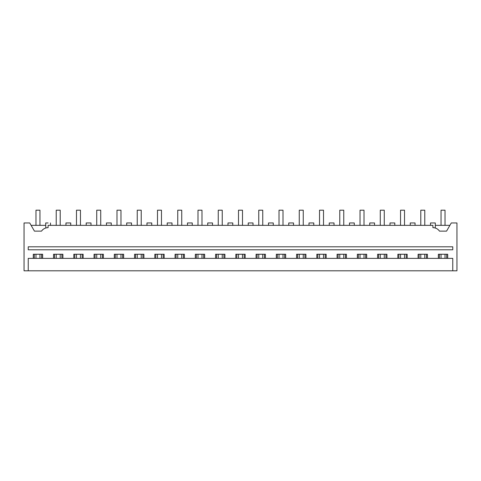 <?xml version="1.0" encoding="UTF-8"?>
<svg xmlns="http://www.w3.org/2000/svg" width="481" height="481" viewBox="0 0 481 481"><rect width="100%" height="100%" fill="white"/><g stroke="black" fill="none" stroke-linecap="round" stroke-linejoin="round"><path stroke-width="0.72" d="M452.765 270.803L456.95 270.803L456.95 222.956L451.274 222.956L446.554 231.133L439.49 231.133A7.973 7.973 0 0 0 432.906 227.663L432.906 225.349L48.094 225.349L48.094 227.663C45.328 227.735 43.134 228.89 41.51 231.133L34.446 231.133L29.726 222.956L24.05 222.956L24.05 270.803L452.765 270.803L452.765 258.363L28.235 258.363L28.235 270.803M33.297 258.363L33.297 254.257L42.629 254.257L42.629 258.363M53.553 258.363L53.553 254.257L62.885 254.257L62.885 258.363M73.809 258.363L73.809 254.257L83.135 254.257L83.135 258.363M94.06 258.363L94.06 254.257L103.391 254.257L103.391 258.363M114.316 258.363L114.316 254.257L123.641 254.257L123.641 258.363M134.566 258.363L134.566 254.257L143.897 254.257L143.897 258.363M154.822 258.363L154.822 254.257L164.153 254.257L164.153 258.363M175.072 258.363L175.072 254.257L184.403 254.257L184.403 258.363M195.328 258.363L195.328 254.257L204.659 254.257L204.659 258.363M215.584 258.363L215.584 254.257L224.91 254.257L224.91 258.363M235.834 258.363L235.834 254.257L245.166 254.257L245.166 258.363M256.09 258.363L256.09 254.257L265.416 254.257L265.416 258.363M276.341 258.363L276.341 254.257L285.672 254.257L285.672 258.363M296.597 258.363L296.597 254.257L305.928 254.257L305.928 258.363M316.847 258.363L316.847 254.257L326.178 254.257L326.178 258.363M337.103 258.363L337.103 254.257L346.434 254.257L346.434 258.363M357.359 258.363L357.359 254.257L366.684 254.257L366.684 258.363M377.609 258.363L377.609 254.257L386.94 254.257L386.94 258.363M397.865 258.363L397.865 254.257L407.191 254.257L407.191 258.363M418.115 258.363L418.115 254.257L427.447 254.257L427.447 258.363M438.371 258.363L438.371 254.257L447.703 254.257L447.703 258.363M34.295 258.363L34.295 254.257M41.631 258.363L41.631 254.257M54.551 258.363L54.551 254.257M61.887 258.363L61.887 254.257M74.802 258.363L74.802 254.257M82.137 258.363L82.137 254.257M95.058 258.363L95.058 254.257M102.393 258.363L102.393 254.257M115.308 258.363L115.308 254.257M122.649 258.363L122.649 254.257M135.564 258.363L135.564 254.257M142.899 258.363L142.899 254.257M155.82 258.363L155.82 254.257M163.155 258.363L163.155 254.257M176.07 258.363L176.07 254.257M183.405 258.363L183.405 254.257M196.326 258.363L196.326 254.257M203.661 258.363L203.661 254.257M216.576 258.363L216.576 254.257M223.912 258.363L223.912 254.257M236.832 258.363L236.832 254.257M244.168 258.363L244.168 254.257M257.088 258.363L257.088 254.257M264.424 258.363L264.424 254.257M277.339 258.363L277.339 254.257M284.674 258.363L284.674 254.257M297.595 258.363L297.595 254.257M304.93 258.363L304.93 254.257M317.845 258.363L317.845 254.257M325.18 258.363L325.18 254.257M338.101 258.363L338.101 254.257M345.436 258.363L345.436 254.257M358.351 258.363L358.351 254.257M365.692 258.363L365.692 254.257M378.607 258.363L378.607 254.257M385.942 258.363L385.942 254.257M398.863 258.363L398.863 254.257M406.198 258.363L406.198 254.257M419.113 258.363L419.113 254.257M426.449 258.363L426.449 254.257M439.369 258.363L439.369 254.257M446.705 258.363L446.705 254.257M45.701 225.349L31.109 225.349L34.446 231.133M46.897 227.754A7.973 7.973 0 0 0 44.276 228.637M43.891 228.86A7.973 7.973 0 0 0 41.51 231.133M48.094 222.956C51.178 222.956 51.178 222.956 48.094 222.956L45.701 222.956L45.827 227.988M434.974 227.934L435.299 228.03L435.299 222.956L430.519 222.956L430.519 225.349M434.602 227.844L435.299 228.03M28.235 249.789L452.765 249.789L452.765 246.801L28.235 246.801L28.235 249.789M435.299 225.349L449.891 225.349M50.481 222.956L50.481 225.349L65.951 225.349L65.951 222.956L70.737 222.956L70.737 225.349L86.207 225.349L86.207 222.956L90.993 222.956L90.993 225.349L106.457 225.349L106.457 222.956L111.243 222.956L111.243 225.349L126.713 225.349L126.713 222.956L131.499 222.956L131.499 225.349L146.97 225.349L146.97 222.956L151.749 222.956L151.749 225.349L167.22 225.349L167.22 222.956L172.006 222.956L172.006 225.349L187.476 225.349L187.476 222.956L192.256 222.956L192.256 225.349L207.726 225.349L207.726 222.956L212.512 222.956L212.512 225.349L227.982 225.349L227.982 222.956L232.768 222.956L232.768 225.349L248.232 225.349L248.232 222.956L253.018 222.956L253.018 225.349L268.488 225.349L268.488 222.956L273.274 222.956L273.274 225.349L288.744 225.349L288.744 222.956L293.524 222.956L293.524 225.349L308.994 225.349L308.994 222.956L313.78 222.956L313.78 225.349L329.251 225.349L329.251 222.956L334.03 222.956L334.03 225.349L349.501 225.349L349.501 222.956L354.287 222.956L354.287 225.349L369.757 225.349L369.757 222.956L374.543 222.956L374.543 225.349L390.007 225.349L390.007 222.956L394.793 222.956L394.793 225.349M410.263 225.349L410.263 222.956L415.049 222.956L415.049 225.349M39.959 254.257L39.959 258.363M35.973 225.349L35.973 210.197L39.959 210.197L39.959 225.349M35.973 254.257L35.973 258.363M60.209 254.257L60.209 258.363M56.223 225.349L56.223 210.197L60.209 210.197L60.209 225.349M56.223 254.257L56.223 258.363M80.465 254.257L80.465 258.363M76.479 225.349L76.479 210.197L80.465 210.197L80.465 225.349M76.479 254.257L76.479 258.363M100.721 254.257L100.721 258.363M96.729 225.349L96.729 210.197L100.721 210.197L100.721 225.349M96.729 254.257L96.729 258.363M120.971 254.257L120.971 258.363M116.985 225.349L116.985 210.197L120.971 210.197L120.971 225.349M116.985 254.257L116.985 258.363M141.228 254.257L141.228 258.363M137.241 225.349L137.241 210.197L141.228 210.197L141.228 225.349M137.241 254.257L137.241 258.363M161.478 254.257L161.478 258.363M157.491 225.349L157.491 210.197L161.478 210.197L161.478 225.349M157.491 254.257L157.491 258.363M181.734 254.257L181.734 258.363M177.748 225.349L177.748 210.197L181.734 210.197L181.734 225.349M177.748 254.257L177.748 258.363M201.984 254.257L201.984 258.363M197.998 225.349L197.998 210.197L201.984 210.197L201.984 225.349M197.998 254.257L197.998 258.363M222.24 254.257L222.24 258.363M218.254 225.349L218.254 210.197L222.24 210.197L222.24 225.349M218.254 254.257L218.254 258.363M242.496 254.257L242.496 258.363M238.504 225.349L238.504 210.197L242.496 210.197L242.496 225.349M238.504 254.257L238.504 258.363M262.746 254.257L262.746 258.363M258.76 225.349L258.76 210.197L262.746 210.197L262.746 225.349M258.76 254.257L258.76 258.363M283.002 254.257L283.002 258.363M279.016 225.349L279.016 210.197L283.002 210.197L283.002 225.349M279.016 254.257L279.016 258.363M303.252 254.257L303.252 258.363M299.266 225.349L299.266 210.197L303.252 210.197L303.252 225.349M299.266 254.257L299.266 258.363M323.509 254.257L323.509 258.363M319.522 225.349L319.522 210.197L323.509 210.197L323.509 225.349M319.522 254.257L319.522 258.363M343.759 254.257L343.759 258.363M339.772 225.349L339.772 210.197L343.759 210.197L343.759 225.349M339.772 254.257L339.772 258.363M364.015 254.257L364.015 258.363M360.028 225.349L360.028 210.197L364.015 210.197L364.015 225.349M360.028 254.257L360.028 258.363M384.271 254.257L384.271 258.363M380.279 225.349L380.279 210.197L384.271 210.197L384.271 225.349M380.279 254.257L380.279 258.363M404.521 254.257L404.521 258.363M400.535 225.349L400.535 210.197L404.521 210.197L404.521 225.349M400.535 254.257L400.535 258.363M424.777 254.257L424.777 258.363M420.791 225.349L420.791 210.197L424.777 210.197L424.777 225.349M420.791 254.257L420.791 258.363M445.027 254.257L445.027 258.363M441.041 225.349L441.041 210.197L445.027 210.197L445.027 225.349M441.041 254.257L441.041 258.363"/></g></svg>
